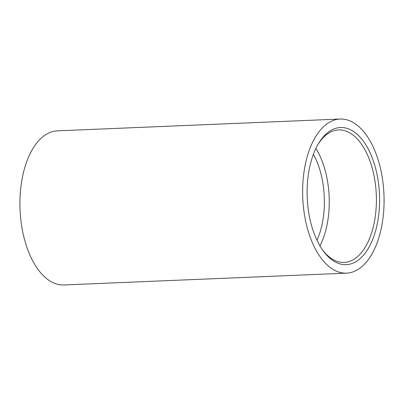 <?xml version="1.0" encoding="UTF-8"?>
<svg xmlns="http://www.w3.org/2000/svg" width="404" height="404" viewBox="0 0 404 404"><rect width="100%" height="100%" fill="white"/><g stroke="black" fill="none" stroke-linecap="round" stroke-linejoin="round"><path stroke-width="0.61" d="M309.575 167.615A68.63 36.163 -92.4 0 1 318.7 143.233A68.63 36.163 -92.4 0 1 363.731 141.673A68.63 36.163 -92.4 0 1 377.129 224.579A68.63 36.163 -92.4 0 1 323.195 250.828A68.63 36.163 -92.4 0 1 309.575 167.615M318.135 144.188A66.312 34.941 -92.4 0 1 338.618 129.926A66.312 34.941 -92.4 0 1 374.023 223.7A66.312 34.941 -92.4 0 1 344.152 262.433A66.312 34.941 -92.4 0 1 322.554 249.924M315.883 148.46A66.312 34.941 -92.4 0 1 326.881 225.669A66.312 34.941 -92.4 0 1 319.948 245.854M313.398 154.313A62.206 32.78 -92.4 0 1 322.139 224.079A62.206 32.78 -92.4 0 1 316.983 240.234M381.31 228.108A77.129 40.642 -92.4 0 1 346.571 273.154A77.129 40.642 -92.4 0 1 305.389 164.085A77.129 40.642 -92.4 0 1 340.133 119.039A77.129 40.642 -92.4 0 1 381.31 228.108M346.571 273.154L63.867 284.961A77.129 40.642 -92.4 0 1 22.69 175.892A77.129 40.642 -92.4 0 1 57.429 130.846L340.133 119.039"/></g></svg>
